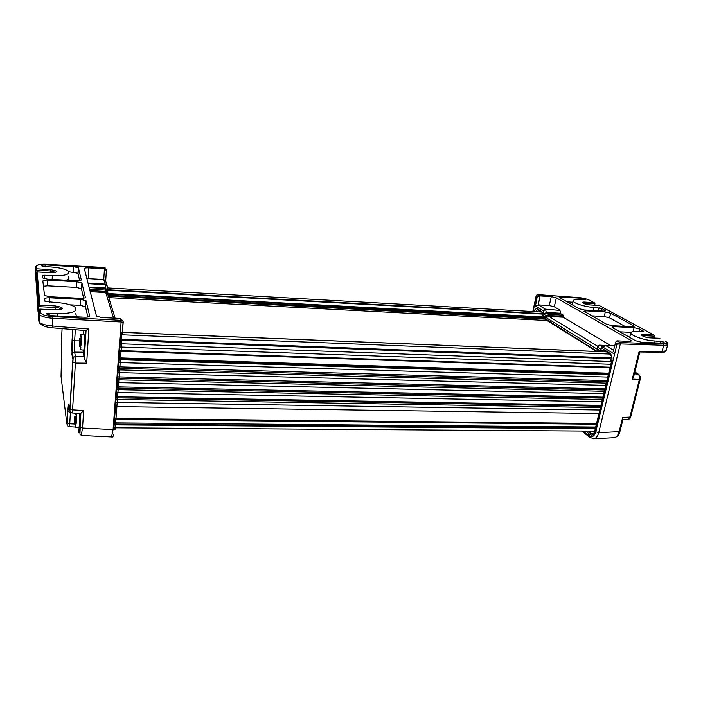 <?xml version="1.0" encoding="UTF-8"?>
<svg xmlns="http://www.w3.org/2000/svg" width="703" height="703" viewBox="0 0 703 703"><rect width="100%" height="100%" fill="white"/><g stroke="black" fill="none" stroke-linecap="round" stroke-linejoin="round"><path stroke-width="1.05" d="M119.738 340.199L610.107 358.609M85.959 303.705L85.16 300.207M113.587 422.89L595.687 427.046M119.238 346.983L610.845 364.268M120.652 334.742L610.019 354.057M108.789 297.615L546.978 320.506M107.313 287.879L541.442 312.009L107.313 287.879M638.711 374.374C640.187 375.824 640.697 377.432 640.24 379.198L639.387 379.471C639.862 377.019 639.396 375.226 637.972 374.093L638.693 374.365M627.559 419.594L630.74 416.782L640.222 379.26M639.141 351.605L639.625 352.897L633.719 376.5L632.278 379.084L639.141 351.605L662.156 351.315C665.091 351.192 666.479 350.753 666.321 350.006L667.771 344.4M643.957 336.561L644.159 335.674L654.686 336.175L654.247 338.029M585.054 303.933L585.204 303.204L594.993 303.801L594.694 305.172M622.691 417.406L623.007 419.313L620.002 431.299L619.132 431.651L622.691 417.406L629.879 417.099L639.387 379.471L632.278 379.084M613.534 437.723L593.13 438.751M619.984 431.387C618.816 436.009 616.496 437.002 614.229 437.679C616.452 437.31 618.086 435.298 619.132 431.651L598.745 432.644C597.717 436.335 596.118 438.356 593.938 438.725L589.896 437.424L589.597 435.965C592.339 437.53 594.404 436.141 595.801 431.783L598.745 432.644L620.31 343.908L617.006 344.136L619.897 342.546L620.31 343.908L663.72 345.261L663.316 343.925L619.923 342.546L616.979 340.841L615.766 342.001L613.218 351.623M537.531 294.636L578.595 297.571L537.751 294.583L536.837 294.996L536.284 296.552L536.345 295.488M654.686 336.175L654.054 335.111L599.176 305.471L653.895 335.023M594.993 303.801L594.422 302.835L589.685 300.339L594.281 302.756M639.607 352.985L660.917 352.704L662.156 351.315L663.72 345.261C666.339 345.314 667.709 344.962 667.824 344.18C667.964 343.31 667.2 342.361 665.539 341.324L665.451 341.28M632.401 326.728L612.164 325.682L606.566 324.268L583.929 311.227L585.766 310.814L605.336 311.93L610.652 313.248L633.473 325.665L634.168 326.341L632.401 326.728M603.789 311.086L584.263 309.961L578.982 308.643L559.403 297.378L561.231 296.991L580.16 298.169L585.52 299.689L579.685 299.548C575.388 299.329 573.191 299.777 573.103 300.884C572.848 303.046 585.529 307.062 594.07 307.457L601.733 308.397L605.555 310.726L603.789 311.086M613.824 326.623L634.106 327.66L639.739 329.074L643.755 331.412L637.542 331.35C633.306 331.175 631.092 331.693 630.907 332.897C630.283 335.542 645.477 340.683 655.064 340.981L663.456 341.983L664.326 342.8L662.56 343.213L641.593 342.273L635.661 340.744L612.629 327.703L611.97 327.071L613.824 326.623L613.526 328.213M597.77 346.315L549.017 316.447L546.064 317.589L546.451 315.788L543.955 314.259L543.164 310.726L545.37 309.144L559.966 310.418L560.818 313.687L563.27 315.146L548.946 314.364L549.219 315.542L546.451 315.788L548.946 314.364L546.547 312.905L543.955 314.259L546.284 312.44L545.642 309.601L543.164 310.726L535.449 306.033L537.171 297.079L540.036 295.901L551.319 296.604L556.354 297.852L630.644 340.199L631.382 340.946L629.493 341.403L616.979 340.841M533.955 311.596C534.904 309.171 536.081 308.283 537.47 308.942L541.934 311.666L542.365 312.879M545.466 317.536L545.642 319.672M599.07 350.7L598.525 351.386L597.111 351.008L598.684 349.743L599.053 350.692M604.466 350.648L603.13 349.769L604.07 349.681L609.747 353.152C611.759 354.822 612.436 357.528 611.795 361.272L594.826 431.493C593.789 434.762 592.234 435.807 590.177 434.63L585.564 431.062M535.291 311.675L537.602 309.689M594.685 431.22L594.676 431.264C594.149 432.969 593.49 433.927 592.673 434.12L591.267 433.698L593.481 433.654M624.897 326.341L609.519 317.844L604.22 316.517L591.654 315.823M572.76 302.193L566.961 301.842M631.127 332.352L619.87 331.807M629.66 337.291L630.907 332.897M559.966 310.418L545.37 309.144L538.305 304.882L540.036 295.901L537.83 294.619M563.516 316.324L563.288 317.22L549.017 316.447L549.219 315.542L563.516 316.324L563.27 315.146M563.288 317.22L610.555 345.489M556.354 297.852L554.307 306.789L559.693 309.961M554.307 306.789L549.28 305.524L538.305 304.882L535.449 306.033M604.07 349.681L604.316 350.551L609.993 354.031L609.747 353.152M597.278 351.474L545.598 318.898M543.094 315.902L545.387 317.457L545.502 319.355M542.233 312.501L541.934 311.666M602.392 346.904L599.58 345.182L597.91 347.405L597.453 349.356L597.445 347.686M602.014 347.203L600.942 349.268L602.33 346.957M601.856 347.326L605.142 345.252L603.332 347.352L603.859 345.727M613.201 353.354L603.332 347.352L600.942 349.268L597.91 347.405L597.761 346.359M38.621 313.468L38.05 311.86L35.73 276.217M35.791 274.117L35.414 272.096M72.646 362.098L73.174 357.467L75.379 356.447L75.388 363.064L72.646 362.098L69.887 408.856L69.623 410.218L68.973 405.341C68.578 403.522 68.182 405.534 67.804 411.378L66.882 424.067L61.038 376.333L61.697 350.656L61.231 344.321L62.092 328.626M72.576 329.496L71.952 354.435L72.655 358.785M67.137 422.793L69.738 423.795L69.281 426.73M69.887 408.856L72.576 409.875L72.101 412.969M73.182 357.458L70.01 409.111C69.729 411.308 70.441 412.599 72.145 412.977L80.687 413.461L83.666 410.508L82.541 428.03L81.267 435.412M71.97 339.874L74.65 340.788L74.659 352.115L72.479 353.117L71.952 354.435M83.842 330.428L83.613 334.048M35.387 271.85L35.44 267.281L36.67 266.261C37.189 264.794 40.51 264.152 46.626 264.337L103.886 267.439M35.739 276.393L35.247 274.961M38.05 311.86L38.234 308.661M39.254 309.944L38.788 309.953L38.744 321.043L38.639 313.933M38.744 321.043L39.456 322.282C41.292 324.057 45.616 325.296 52.435 325.99L52.215 327.8M86.047 330.612L88.859 329.039L52.435 325.99L52.83 318.274C46.486 317.826 42.145 316.702 39.799 314.9L39.087 313.705L40.528 312.519L40.247 309.162L39.201 309.232L39.799 314.9L39.456 322.282C39.57 324.953 46.503 327.484 52.224 327.8L86.135 330.621M85.924 330.603L84.193 358.135L83.033 350.024M38.77 310.383L38.533 306.657L55.203 307.448C58.033 307.633 59.94 308.125 60.941 308.925L61.161 309.241M36.275 272.659L35.704 275.963M38.366 310.366L38.208 308.397M39.201 309.232L38.621 313.608M84.193 358.135L86.68 363.161L75.388 363.064L72.576 409.875L83.666 410.508M35.51 273.397L35.66 270.075L50.44 270.963L55.642 272.351M111.522 436.941L113.086 429.595L121.101 321.974L52.83 318.274L52.901 316.614C45.572 315.99 41.451 314.628 40.528 312.519M80.722 413.417L79.87 426.993C79.465 432.31 79.07 434.023 78.683 432.125L78.015 427.591M121.109 320.348L122.735 320.876L123.482 322.528L121.101 321.974L121.109 320.348L52.901 316.614M35.862 272.632L37.145 271.92L39.913 305.146L38.533 306.657M38.735 311.192L38.366 310.401M36.67 266.261L36.881 268.783L35.66 270.075L35.783 266.56C36.723 264.767 40.335 264.012 46.6 264.302L46.626 264.337M47.672 280.075L76.97 281.745L81.943 283.037L85.318 297.184C85.186 298.002 83.604 298.38 80.555 298.318L49.623 296.719L44.509 295.453L42.857 281.059C43.103 280.312 44.711 279.987 47.672 280.075L47.611 285.805L43.375 286.226M49.746 297.782L80.783 299.373L86.038 300.743L89.659 315.858C89.536 316.781 87.866 317.229 84.632 317.185L51.846 315.709L46.143 313.837L48.815 313.178L57.453 313.573C71.882 313.608 77.866 311.561 75.388 307.448C71.926 304.768 65.449 303.116 55.95 302.483L45.01 301.429L44.649 298.942C44.913 298.098 46.609 297.712 49.746 297.782L49.693 302.176M76.768 280.813L47.558 279.135L42.707 277.931L42.321 275.655L44.684 275.189L52.321 275.638C64.781 275.919 70.195 274.478 68.543 271.323C65.687 269.091 59.896 267.632 51.152 266.955L43.744 266.499L41.328 265.752C41.565 265.084 43.085 264.803 45.897 264.899L73.701 266.63L78.428 267.843L81.284 279.847C81.153 280.576 79.65 280.892 76.768 280.813M123.192 321.341L120.529 318.415L101.979 317.58L96.496 316.157L84.351 268.687C84.474 268.028 85.898 267.738 88.613 267.843L104.448 268.827L106.364 270.532L105.705 280.849M115.204 429.164L121.654 343.407L121.443 333.697L120.512 330.735M79.87 426.993L82.541 428.03L113.086 429.595L115.485 428.848M106.171 269.636L103.956 267.439L104.448 268.827L103.763 279.486L86.838 278.564M113.737 429.577L113.921 427.749L113.227 427.732M115.283 428.259L113.921 427.749L120.248 342.941L120.125 335.05M83.639 298.177L81.399 288.687L76.442 287.395L47.611 285.805M87.901 317L85.458 306.71L80.212 305.33L70.203 304.838M75.458 316.772C76.504 315.735 76.434 314.645 75.247 313.503M61.583 308.995L60.906 309.346M79.685 280.717L77.919 273.23L68.903 271.753M66.161 280.198C68.947 279.267 69.702 278.124 68.437 276.771M123.183 322.255L122.26 333.811L120.45 330.7M115.116 318.169L107.726 294.17L105.775 292.536L113.526 318.099M107.497 290.831L105.336 288.476L105.828 290.075L107.884 291.947M107.348 289.838L107.287 286.253L105.239 284.636L105.292 287.949L107.357 290.014M106.874 284.926L105.678 281.147L103.763 279.486L105.195 284.109L107.295 285.98M90.16 291.692L105.775 292.536L105.828 290.075L89.527 289.179M107.744 293.863L107.875 292.035L105.845 291.464L89.879 290.594M79.79 413.408L79.729 422.969L78.973 427.679M76.363 413.215L76.319 422.828L75.458 426.765M75.195 416.993L75.186 422.934L74.834 422.371L74.685 423.092L74.509 421.862L74.799 417.274M74.79 416.615L74.685 417.231M75.634 414.533L75.801 413.179M75.186 422.934L75.687 422.846M75.906 423.962L74.87 424.375M74.694 423.144L75.274 422.916M80.45 336.254L80.933 334.162L84.386 334.013C84.852 334.962 84.94 338.53 84.632 344.707L83.789 350.112M80.933 334.162L81.144 344.488L80.212 349.286M79.922 338.987L79.615 346.605L79.536 339.487M79.553 338.635L79.413 339.444M80.107 342.097L79.421 341.974M79.957 344.857L80.476 344.795M80.713 346.192L79.615 346.605M79.43 345.568L80.529 345.155M609.053 358.055C610.142 358.214 610.74 359.215 610.845 361.061L610.828 361.553M113.438 424.893L595.292 428.707M113.842 419.506L596.372 424.234M113.912 418.549L596.566 423.443M115.116 402.371L599.8 410.016M115.336 399.436L600.388 407.591M115.45 397.828L600.714 406.255M115.846 392.511L601.777 401.852M116.065 389.647L602.348 399.48M116.18 388.038L602.664 398.153M116.584 382.581L603.754 393.645M116.795 379.787L604.316 391.325M116.918 378.179L604.633 389.998M117.331 372.59L605.749 385.385M117.533 369.857L606.294 383.126M117.656 368.249L606.619 381.808M118.078 362.528L607.752 377.08M118.289 359.69L608.323 374.743M118.359 358.732L608.508 373.952M118.394 358.258L608.605 373.557M118.429 357.836L608.693 373.205M118.921 351.263L609.993 367.801M118.974 350.542L610.142 367.203M611.505 361.579L119.484 343.705L611.496 361.579M119.809 339.277L611.83 357.906M120.327 332.299L606.504 351.895M108.315 296.095L545.537 319.162M108.06 295.26L545.651 318.468M107.744 294.082L545.37 317.475M107.77 293.555L544.579 316.983M107.366 290.234L542.637 314.083M107.339 289.715L542.531 313.626M634.809 372.142L637.972 374.093L634.37 373.891M615.828 343.442L617.006 344.136L595.801 431.783M589.597 435.965L583.27 431.044M589.914 300.392C586.777 298.907 582.972 297.958 578.481 297.536L578.358 297.554M533.111 311.552L536.284 296.552L537.171 297.079M578.595 297.571C583.024 298.01 586.724 298.933 589.685 300.339M665.205 341.219C668.035 342.976 667.402 343.881 663.316 343.925M659.88 338.336L650.134 337.879C644.396 337.668 637.841 334.039 643.807 334.408L653.482 334.874M599.176 305.471L590.116 304.935C584.773 304.663 579.395 301.684 584.922 302.079L593.912 302.624M620.248 343.908L619.897 342.546M545.177 316.702L543.103 315.427L542.47 312.589M598.684 349.743L601.206 351.307L603.13 349.769M597.453 349.356L546.064 317.589M642.454 335.858L644.159 335.674L643.807 334.408M583.552 303.327L585.204 303.204L584.922 302.079M603.042 351.711L604.659 350.771M590.177 434.63L591.267 433.698L587.866 431.08M633.157 326.728L633.473 325.665M609.519 317.844L610.652 313.248M604.22 316.517L605.336 311.93M585.502 312.334L585.766 310.814M604.677 311.086L604.949 310.155M601.118 310.928L601.733 308.397M593.437 310.489L594.07 307.457M599.123 307.756L598.394 310.779M585.089 299.856L585.195 299.408M579.834 299.557L580.16 298.169M560.985 298.459L561.231 296.991M633.122 331.517L634.106 327.66M639.739 329.074L639.141 331.429M663.456 341.983L663.131 343.222L663.527 342.018M654.634 342.853L655.064 340.981M660.504 341.227L660.012 343.099M643.394 331.06L643.219 331.614M630.283 341.403L630.644 340.199M549.28 305.524L551.319 296.604M610.134 354.119L609.993 354.031C611.838 356.175 612.375 358.521 611.619 361.078L594.668 431.264M537.47 308.942L537.839 309.803M613.57 350.279L605.345 345.314L614.774 345.718M600.38 351.509L598.499 351.526M599.088 345.261L604.395 345.393M560.555 313.23L546.284 312.44L546.547 312.905L560.818 313.687M604.51 345.349L599.387 345.129L597.717 346.553L597.374 347.994M50.352 272.667L50.449 269.609C58.692 271.13 58.824 272.175 50.862 272.738L37.145 271.92M55.089 309.803L55.221 305.893C64.527 307.642 64.702 308.977 55.748 309.891L40.247 309.162M72.479 353.117C71.803 352.124 71.671 347.783 72.084 340.076L72.708 329.505M79.43 340.867L74.65 340.788L75.309 329.725M74.782 424.058L69.738 423.795L70.414 412.362L67.804 411.378M68.973 405.341L69.07 406.106M84.061 356.535L75.379 356.447L74.659 352.115L83.235 352.221M88.859 329.039L86.68 363.161M35.862 272.659L38.533 306.684M42.277 265.101L45.888 265.101M46.583 264.337L105.204 267.905M113.675 434.445C113.165 436.677 112.515 437.521 111.715 436.95L81.451 435.473L79.922 434.138L80.863 413.259M121.188 321.974L120.529 318.415M36.881 268.783L50.449 269.609M39.913 305.146L55.221 305.893M76.442 287.395L76.97 281.745M82.084 283.283L81.548 288.942M80.212 305.33L80.783 299.373M86.214 301.042L85.643 307.018M57.453 313.573L57.33 315.955M48.797 315.313L48.815 313.178M78.042 273.441L78.543 268.054M73.209 272.017L73.701 266.63M45.88 266.63L45.897 264.899M52.321 275.638L52.145 279.399M44.658 278.731L44.684 275.189M50.862 272.738L36.811 271.859M88.376 278.581L88.613 267.843M121.443 333.697L120.134 334.856M120.248 342.941L121.654 343.407M115.134 429.208L121.61 343.328C121.935 339.118 121.812 336.104 121.232 334.276L120.389 331.526M88.13 283.669L105.239 284.636L105.195 284.109L87.998 283.133M89.123 287.58L105.336 288.476L105.292 287.949L88.982 287.044M114.519 427.811L594.703 431.124M113.499 424.032L595.459 427.995M114.8 406.571L598.965 413.505M115.538 396.729L600.933 405.35M116.267 386.826L602.91 397.151M117.014 376.852L604.896 388.908M117.761 366.817L606.9 380.622M120.336 332.238L606.417 351.843M634.844 371.992L638.473 374.224M660.943 352.704C663.579 352.818 665.346 352.01 666.242 350.279M622.884 419.796L627.814 419.586C629.361 419.225 630.327 418.311 630.723 416.853M581.697 431.036L589.887 437.415M536.143 295.937L532.848 311.534M537.716 294.583L536.143 295.989M573.103 300.884L572.093 304.742M599.237 305.445L589.975 304.891L583.314 303.257M649.932 337.827C647.147 337.625 644.589 336.93 642.27 335.744L642.27 335.832M659.932 338.292L649.959 337.827M599.035 350.674L600.538 351.605M545.546 319.619L596.689 351.447M537.461 309.671L542.154 312.422L542.997 315.709M615.766 342.001L613.139 351.913M614.791 345.674L605.142 345.252L603.877 345.718M55.555 272.386L56.108 271.876C55.748 272.553 53.99 272.826 50.853 272.702M75.511 427.055L69.325 426.739C67.69 426.413 66.996 425.183 67.242 423.03L67.91 411.615C67.804 410.895 68.683 405.244 68.947 406.624L69.14 406.633M73.174 357.467L72.471 353.126M84.29 358.767L86.056 330.612M36.222 272.008L38.92 305.77M35.783 266.56L36.002 269.302M81.943 283.037L81.399 288.687M86.038 300.743L85.458 306.71M78.428 267.843L77.919 273.23M60.941 308.925L61.513 308.608C61.416 309.487 59.483 309.891 55.73 309.83L39.86 309.083M122.199 333.169L123.069 322.22M75.713 427.38L79.079 427.688M76.425 414.023C75.203 419.814 75.116 423.487 76.152 425.034M80.423 349.716L83.868 350.12M81.276 336.377C80.089 342.097 79.975 345.7 80.924 347.185"/></g></svg>
